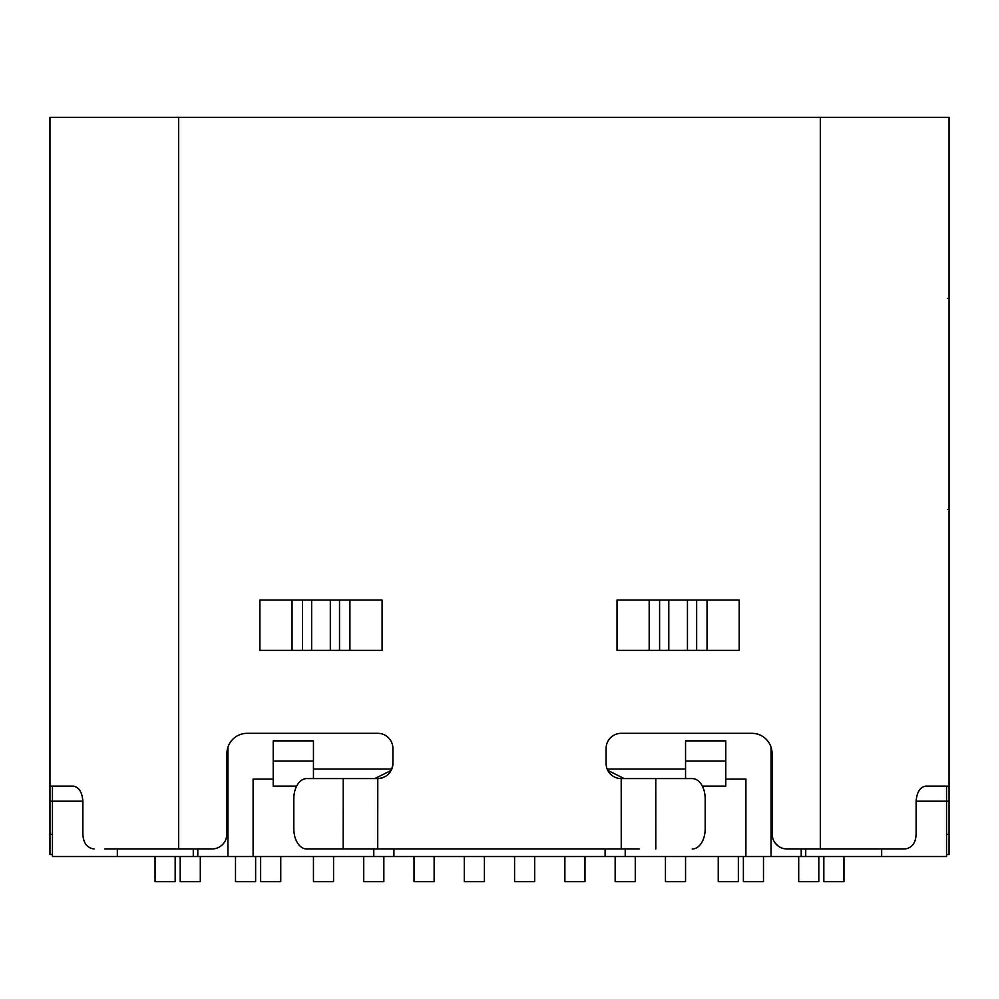 <?xml version="1.0" encoding="UTF-8"?>
<svg xmlns="http://www.w3.org/2000/svg" width="999" height="999" viewBox="0 0 999 999"><rect width="100%" height="100%" fill="white"/><g stroke="black" fill="none" stroke-linecap="round" stroke-linejoin="round"><path stroke-width="1.5" d="M255.619 856.53L255.619 881.667L235.502 881.667L235.502 856.53M383.841 856.53L383.841 881.667L363.736 881.667L363.736 856.53M635.264 856.53L635.264 881.667L615.159 881.667L615.159 856.53M843.955 856.53L843.955 881.667L823.838 881.667L823.838 856.53M175.162 856.53L175.162 881.667L155.045 881.667L155.045 856.53M484.415 856.53L484.415 881.667L464.298 881.667L464.298 856.53M763.498 856.53L763.498 881.667L743.381 881.667L743.381 856.53M534.702 856.53L534.702 881.667L514.585 881.667L514.585 856.53M333.554 856.53L333.554 881.667L313.449 881.667L313.449 856.53M434.128 856.53L434.128 881.667L414.011 881.667L414.011 856.53M584.989 856.53L584.989 881.667L564.872 881.667L564.872 856.53M818.805 856.53L818.805 881.667L798.701 881.667L798.701 856.53M738.361 856.53L738.361 881.667L718.244 881.667L718.244 856.53M280.756 856.53L280.756 881.667L260.639 881.667L260.639 856.53M685.551 856.53L685.551 881.667L665.446 881.667L665.446 856.53M200.3 856.53L200.3 881.667L180.195 881.667L180.195 856.53M70.067 786.126L73.352 786.126C78.946 787.1 82.13 792.132 82.88 801.21L49.95 801.21L49.95 786.126L73.352 786.126L52.46 786.126L52.46 856.53L946.54 856.53L946.54 786.126L925.648 786.126L949.05 786.126L949.05 117.333L178.684 117.333L178.684 848.988L211.863 848.988A15.085 15.085 -90 0 0 226.948 833.903L226.948 753.446A20.117 20.117 90 0 1 247.065 733.328L377.809 733.328A15.085 15.085 90 0 1 392.894 748.413L392.894 763.523C391.945 772.702 386.9 777.721 377.772 778.583L377.734 848.988L639.547 848.988M772.851 838.76L772.052 833.903A15.085 15.085 -90 0 0 787.137 848.988L904.907 848.988C912.05 847.976 915.783 842.956 916.12 833.903L916.12 801.21L949.05 801.21L949.05 117.333M881.667 848.988L881.667 856.53M745.903 856.53L745.903 779.083L725.786 779.083L725.786 740.871L685.551 740.871L685.551 769.03L607.155 769.03M605.094 848.988L605.094 856.53M393.906 856.53L393.906 848.988M313.449 778.583L313.449 769.03L391.845 769.03M313.449 769.03L313.449 740.871L273.214 740.871L273.214 779.083L253.097 779.083L253.097 856.53M117.333 856.53L117.333 848.988M801.21 856.53L801.21 848.988M772.052 755.956L771.041 755.956L771.041 747.165M771.041 856.53L771.041 755.956M725.786 779.083L725.786 786.126L702.347 786.126M725.786 760.988L685.551 760.988M685.551 778.583L685.551 769.03M624.213 778.583L607.754 770.354M625.212 856.53L625.212 848.988M373.788 856.53L373.788 848.988M391.233 770.366L374.787 778.583M296.653 786.126L273.214 786.126L273.214 779.083M313.449 760.988L273.214 760.988M227.959 856.53L227.959 747.165M226.948 755.956L227.959 755.956M197.79 856.53L197.79 848.988M621.241 848.988L621.203 778.583L692.257 778.583A20.117 12.925 -90 0 1 705.182 798.701L705.182 828.87A20.117 12.925 -90 0 1 692.257 848.988M377.772 778.583L306.743 778.583A20.117 12.925 -90 0 0 293.818 798.701L293.818 828.87A20.117 12.925 -90 0 0 306.743 848.988L377.734 848.988M343.244 778.583L343.194 848.988L621.178 848.988M606.106 748.413L606.106 763.486A15.085 15.085 90 0 0 621.178 778.583A15.085 15.085 90 0 1 606.106 763.498L606.106 748.413A15.085 15.085 90 0 1 621.191 733.328L751.935 733.328A20.117 20.117 90 0 1 772.052 753.446L772.052 833.903M259.89 600.074L382.08 600.074L382.08 650.361L259.89 650.361L259.89 600.074M617.02 600.074L739.21 600.074L739.21 650.361L617.02 650.361L617.02 600.074M392.894 763.511A15.085 15.085 90 0 1 392.157 768.169M389.96 772.427A15.085 15.085 90 0 1 386.65 775.724M382.367 777.871A15.085 15.085 90 0 1 378.584 778.558M214.885 848.675L216.883 848.126M226.124 838.835L226.948 833.903M104.608 848.988L178.684 848.988M94.081 848.988C86.963 847.964 83.229 842.931 82.88 833.903L82.88 801.21M49.95 786.126L49.95 117.333L178.684 117.333M928.933 786.126L925.648 786.126C920.042 787.125 916.87 792.145 916.12 801.21M949.05 494.468L949.05 484.415M949.05 338.586L949.05 469.33M949.05 323.501L949.05 313.449M949.05 854.52L946.54 854.52L949.05 854.52L949.05 801.21M949.05 743.88L949.05 786.126M949.05 298.364L947.464 298.364M49.95 509.552L49.95 715.197M49.95 717.744L49.95 723.776M49.95 854.52L52.46 854.52L49.95 854.52L49.95 834.402L52.46 834.402M49.95 801.21L49.95 834.402M949.05 509.552L947.464 509.552M949.05 715.346L949.05 717.732M778.546 846.303L775.137 843.044M805.731 856.53L805.731 848.988M193.269 848.988L193.269 856.53M655.781 778.583L655.794 848.988M820.316 848.988L820.316 117.333M946.54 834.402L949.05 834.402M659.59 600.074L659.59 650.361M649.188 600.074L649.188 650.361M668.781 600.074L668.781 650.361M687.449 600.074L687.449 650.361M696.64 650.361L696.64 600.074M707.042 650.361L707.042 600.074M349.912 650.361L349.912 600.074M339.51 650.361L339.51 600.074M302.46 600.074L302.46 650.361M292.058 600.074L292.058 650.361M311.651 600.074L311.651 650.361M330.319 600.074L330.319 650.361"/></g></svg>
